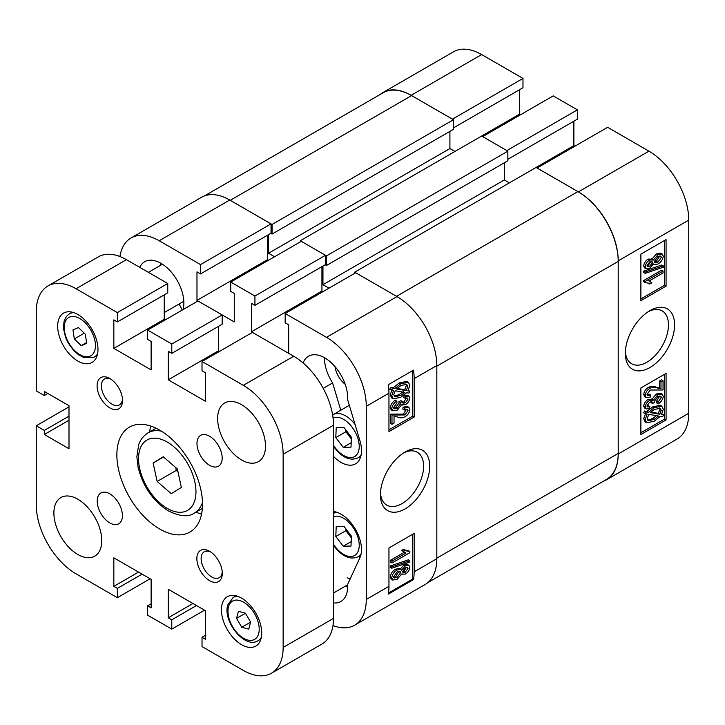 <?xml version="1.0" encoding="UTF-8"?>
<svg xmlns="http://www.w3.org/2000/svg" width="725" height="725" viewBox="0 0 725 725"><rect width="100%" height="100%" fill="white"/><g stroke="black" fill="none" stroke-linecap="round" stroke-linejoin="round"><path stroke-width="1.09" d="M405.076 452.019L405.076 452.019A34.836 20.11 120 0 0 380.444 494.686A34.836 20.11 120 0 0 405.076 508.905A34.836 20.11 120 0 0 429.708 466.238A34.836 20.11 120 0 0 405.076 452.019M380.489 492.828A30.523 17.617 120 0 0 386.76 505.126A30.523 17.617 120 0 0 402.022 503.612A30.523 17.617 120 0 0 421.959 476.724A30.523 17.617 120 0 0 417.283 452.264A30.523 17.617 120 0 0 403.499 452.989M334.977 366.578A17.817 10.286 -120 0 0 345.209 384.295M333.527 456.388A28.855 16.666 -120 0 0 341.085 462.423A28.855 16.666 -120 0 0 355.513 463.855A28.855 16.666 -120 0 0 359.908 440.61L347.574 399.529A32.426 18.723 60 0 0 334.279 365.79A32.426 18.723 60 0 0 308.497 356.238A32.426 18.723 60 0 0 303.113 362.962M333.527 602.928A32.426 18.723 -120 0 0 340.922 601.487A32.426 18.723 -120 0 0 347.574 584.586L359.908 557.743A28.855 16.666 -120 0 0 355.64 529.658A28.855 16.666 -120 0 0 333.527 511.515M345.888 585.863A32.426 18.723 -120 0 0 347.384 586.788A32.426 18.723 -120 0 0 347.638 586.933M400.137 569.288L403.771 565.02L407.396 564.44L408.909 565.31L409.843 567.349C409.353 570.421 407.812 572.687 405.212 574.137L401.65 574.037L397.101 579.347L392.787 580.054L391.745 577.816L390.231 576.946C390.838 573.403 392.642 570.811 395.642 569.179L399.439 568.436L401.65 570.167L405.284 565.899L403.771 565.02M392.787 580.054L391.273 579.184L390.231 576.946M391.745 568.219L390.231 567.349L390.231 565.989L408.329 559.836L409.843 560.706L409.843 562.074L391.745 568.219L391.745 566.859L409.843 560.706M391.98 562.999L391.98 561.15L405.946 553.084L403.2 551.227L405.257 550.039L406.317 550.891L409.843 551.48L409.843 552.686L391.98 562.999L390.467 562.129L390.467 560.271L404.251 552.314M404.758 552.604L401.686 550.357L403.743 549.169L405.257 550.039M405.619 550.393L408.329 550.61L409.843 551.48M388.5 593.014L412.634 579.076L412.634 534.28M391.98 424.288L391.98 415.035L404.931 414.954L408.012 410.586L407.414 409.326L404.342 410.006L404.568 408.021L408.837 407.296L409.843 409.589C409.353 412.851 407.704 415.262 404.894 416.83C402.049 418.108 399.566 418.153 397.463 416.966L394.038 416.222L394.038 423.101L391.98 424.288L390.467 423.418L390.467 414.156L403.426 414.084L406.435 409.181M404.342 410.006L402.828 409.136L403.064 407.151L407.332 406.426L408.837 407.296M393.666 408.139L395.759 407.405L399.167 402.683L398.922 401.605L400.998 400.671L402.511 401.541L403.082 403.191L405.357 402.81L408.012 399.149L407.504 398.07L405.257 398.369L405.493 396.385L408.909 396.04L409.843 398.052C409.326 401.07 407.794 403.29 405.248 404.722L401.65 404.813L397.291 410.114L392.805 410.794L391.745 408.565C392.316 405.284 394.001 402.819 396.783 401.152L397.01 402.864L393.575 407.541L394.183 408.791L397.273 408.275L400.68 403.562L400.436 402.484L402.511 401.541M402.565 402.457L403.843 401.94L406.471 397.962M405.257 398.369L403.743 397.499L403.979 395.515L407.396 395.17L408.909 396.04M392.805 410.794L391.292 409.924L390.231 407.686C390.811 404.414 392.488 401.94 395.27 400.272L396.783 401.152M408.202 390.358L409.843 391.255L408.936 393.113L406.625 392.714L400.689 397.309L393.24 398.841L391.745 395.75L390.231 394.871L392.035 389.597M393.24 398.841L391.727 397.971L390.231 394.871M391.745 395.75L393.548 390.467L389.778 389.207L390.947 387.395L393.267 387.793L399.257 382.9L406.879 381.341L408.392 382.22L409.843 385.401L407.867 390.92L409.843 391.255M388.953 429.843L412.634 416.168L412.634 370.647M332.993 625.566A56.296 32.498 -120 0 0 354.616 625.213A56.296 32.498 -120 0 0 366.279 599.439L366.279 406.281A56.296 32.498 -120 0 0 326.477 337.333L397.01 296.607L355.694 272.754L285.161 313.481L326.477 337.333M285.161 313.481L285.161 322.788L288.686 324.827L288.686 353.338M252.409 332.394L251.403 331.805L251.403 303.304L254.928 305.334L254.928 296.027L325.471 255.3L301.283 241.334L230.74 282.061L254.928 296.027M230.74 282.061L230.74 291.368L234.266 293.407L234.266 321.918L197.988 300.975L147.601 330.065L171.789 344.022L171.789 353.338L168.263 351.299L168.263 379.809L205.547 401.333L205.547 372.822L202.021 370.792L202.021 361.476L243.337 385.337L293.725 356.247L252.409 332.385L202.021 361.476M159.192 240.754A56.296 32.498 -120 0 0 131.044 237.972L201.586 197.245A56.296 32.498 60 0 1 229.734 200.028L159.192 240.754L200.508 264.607L200.508 273.914L196.983 271.884L196.983 300.395L197.988 300.975M131.044 237.972A56.296 32.498 -120 0 0 119.924 256.523M183.044 309.602A32.426 18.723 -120 0 0 172.505 273.57A32.426 18.723 -120 0 0 144.746 261.698A32.426 18.723 -120 0 0 139.798 267.371M160.705 263.157A32.426 18.723 -120 0 0 160.751 265.205M200.508 264.607L271.05 223.88L229.734 200.028M271.05 223.88L271.05 233.196L200.508 273.914M267.525 235.226L267.525 259.668L268.531 260.248M325.471 255.3L325.471 264.607L254.928 305.334M321.936 266.646L321.936 291.078L251.403 331.805M322.942 291.667L321.936 291.078M397.01 296.607A56.296 32.498 60 0 1 436.822 365.554L436.822 558.712A56.296 32.498 60 0 1 425.158 584.486L354.616 625.213M414.147 417.047L414.147 378.64A56.296 32.498 -120 0 0 413.513 370.131L388.319 384.676A56.296 32.498 60 0 1 388.953 393.186L388.953 431.593L414.147 417.047L412.634 416.168M388.953 547.955L388.953 586.353A56.296 32.498 60 0 1 388.319 594.128L413.513 579.583A56.296 32.498 -120 0 0 414.147 571.808L414.147 533.41L388.953 547.955M267.525 259.668L196.983 300.395M324.456 357.697A32.426 18.723 -120 0 0 332.603 382.936L340.804 410.223M323.214 388.355L332.603 382.936M412.634 579.076L413.513 579.583M391.292 390.086L392.461 388.274L390.947 387.395M392.461 388.274L394.772 388.663L393.267 387.793M394.772 388.663L400.771 383.779L399.257 382.9M400.771 383.779L408.392 382.22M406.254 390.639L407.776 386.534L406.725 384.268L400.789 385.609L396.475 388.962L406.254 390.639L404.74 389.769L406.263 385.655L405.828 383.96M407.776 386.534L406.263 385.655M397.01 388.437L404.74 389.769M400.662 395.469L404.922 392.424L395.143 390.748L393.811 394.627L394.817 396.747L400.662 395.469L399.149 394.599L403.408 391.545M394.201 396.185L399.149 394.599M401.623 404.922L402.103 405.193L401.65 404.813M397.273 408.275L395.759 407.405M400.68 403.562L399.167 402.683M400.436 402.484L398.922 401.605M405.357 402.81L403.843 401.94M408.012 399.149L406.498 398.279M405.493 396.385L403.979 395.515M391.745 408.565L390.231 407.686M391.98 415.035L390.467 414.156M404.931 414.954L403.426 414.084M408.012 410.586L406.498 409.707M404.568 408.021L403.064 407.151M391.98 561.15L390.467 560.271M403.2 551.227L401.686 550.357M391.745 566.859L390.231 565.989M405.284 565.899L408.909 565.31M401.577 574.254L402.248 574.635L401.65 574.037M391.745 577.816C392.352 574.272 394.155 571.69 397.155 570.058L395.642 569.179M397.155 570.058L400.952 569.315M405.212 572.279L408.012 568.409L407.504 567.376L405.329 567.72L402.511 571.608L403.009 572.65L405.212 572.279L403.698 571.409L406.471 567.258M408.012 568.409L406.498 567.539M402.538 571.889L403.698 571.409M397.092 577.499L400.68 572.614L400.1 571.4L397.164 571.907L393.575 576.765L394.173 578.024L397.092 577.499L395.578 576.629L399.094 571.2M400.68 572.614L399.167 571.744M393.657 577.345L395.578 576.629M359.147 556.138A21.378 12.343 60 0 1 359.899 557.752M350.112 579.058A21.378 12.343 60 0 1 347.384 577.771M300.277 241.923L300.277 240.754L326.477 255.88L326.477 265.486L325.217 264.752M268.531 234.646L268.531 253.261L274.576 256.759M204.613 195.832L383.126 92.773A57.003 32.915 60 0 1 411.628 95.6L230.233 200.317L272.056 224.469L272.056 234.066L270.797 233.341M618.207 261.408L618.207 453.406L436.822 558.132L436.822 366.134L618.207 261.408A57.003 32.915 60 0 0 577.897 191.59L536.083 167.448L573.874 145.634L573.874 121.193M577.897 191.59L396.512 296.317L354.688 272.174L354.688 273.334M328.996 288.169L322.951 284.68L504.337 179.954L504.337 162.79M322.951 266.066L322.951 284.68M326.477 255.88L507.862 151.163L507.862 160.76L326.477 265.486M509.376 182.863L504.337 179.954M618.207 453.406A57.003 32.915 60 0 1 606.399 479.506L427.895 582.565M272.056 224.469L453.451 119.743L411.628 95.6M453.451 119.743L453.451 129.34L272.056 234.066M449.917 131.379L449.917 148.543L454.956 151.453M507.862 151.163L481.663 136.028L519.453 114.215L520.459 114.795M300.277 240.754L481.663 136.028M354.688 272.174L536.083 167.448M268.531 253.261L449.917 148.543M649.953 310.635L649.953 310.635A34.836 20.11 120 0 0 625.322 353.302A34.836 20.11 120 0 0 649.953 367.53A34.836 20.11 120 0 0 674.585 324.863A34.836 20.11 120 0 0 649.953 310.635M625.367 351.453A30.523 17.617 120 0 0 631.638 363.751A30.523 17.617 120 0 0 646.899 362.237A30.523 17.617 120 0 0 666.837 335.349A30.523 17.617 120 0 0 662.161 310.889A30.523 17.617 120 0 0 648.377 311.605M646.12 268.776L644.607 267.906L643.673 265.867C644.162 262.794 645.703 260.529 648.304 259.079L651.866 259.178L656.424 253.868L660.729 253.161L662.242 254.031L663.284 256.269C662.677 259.813 660.874 262.405 657.874 264.036L654.05 264.761L653.379 263.927L649.745 268.196L646.12 268.776L645.187 266.746L643.673 265.867M645.187 273.379L643.673 272.509L643.673 271.141L661.771 264.997L663.284 265.867L663.284 267.235L645.187 273.379L645.187 272.011L663.284 265.867M649.772 284.046L648.703 283.194L645.187 282.605L645.187 281.4L663.049 271.087L663.049 272.944L649.083 281.01L651.829 282.859L649.772 284.046L647.878 282.813M645.187 282.605L643.673 281.735L643.673 280.53L661.544 270.217L663.049 271.087M640.882 298.936L664.562 285.269L664.562 240.464M646.174 397.699L644.67 396.82L643.673 394.536C644.162 391.273 645.812 388.863 648.621 387.295C651.476 386.017 653.95 385.972 656.053 387.159L659.478 387.902L659.478 381.024L661.544 379.837L663.049 380.707L663.049 389.968L650.098 390.041L647.017 394.418L647.606 395.669L650.688 394.989L650.461 396.974L646.174 397.699L645.187 395.406C645.676 392.143 647.316 389.733 650.135 388.165C652.989 386.887 655.463 386.842 657.566 388.029L660.992 388.772L660.992 381.903L663.049 380.707M647.081 394.944L649.174 394.119L650.688 394.989M658.246 403.852L658.01 402.13L661.454 397.463L660.838 396.203L657.756 396.72L654.349 401.442L654.593 402.52L652.518 403.453L651.938 401.795L649.673 402.185L647.017 405.846L647.516 406.924L649.772 406.625L649.537 408.61L646.111 408.954L645.187 406.952C645.703 403.934 647.235 401.704 649.781 400.272L653.379 400.191L657.738 394.88L662.197 394.183L663.284 396.439C662.704 399.711 661.028 402.185 658.246 403.852L656.732 402.973L656.506 401.26L659.85 395.986M652.518 403.453L651.005 402.583L650.959 401.668M647.044 406.163L648.259 405.755L649.772 406.625M646.12 408.945L644.607 408.075L643.673 406.072C644.199 403.055 645.73 400.834 648.268 399.403L651.866 399.312L656.225 394.01L660.683 393.312L662.197 394.183M663.737 414.917L662.568 416.73L660.257 416.331L654.258 421.225L646.637 422.775L645.187 419.603L647.162 414.084L643.673 412.869L644.579 411.012L646.89 411.41L652.826 406.816L660.285 405.275L661.798 406.145L663.284 409.253L661.481 414.528L663.737 414.917L661.807 413.966M646.637 422.775L645.123 421.905L643.673 418.724L645.649 413.214M640.882 432.752L664.562 419.077L664.562 374.281M481.663 54.574L411.12 95.301A56.296 32.498 -120 0 0 382.972 92.519L453.515 51.792A56.296 32.498 60 0 1 481.663 54.574L522.979 78.436L522.979 87.743L453.451 127.89M519.453 89.782L519.453 114.215M577.399 109.847L506.857 150.573L482.669 136.617L553.211 95.89L577.399 109.847L577.399 119.163L507.862 159.301M574.88 146.214L573.874 145.634M688.75 220.101L618.207 260.828A56.296 32.498 -120 0 0 578.405 191.88L537.089 168.028L607.632 127.301L648.947 151.163A56.296 32.498 60 0 1 688.75 220.101L688.75 413.268A56.296 32.498 60 0 1 677.096 439.033L606.553 479.76A56.296 32.498 -120 0 0 618.207 453.986L688.75 413.268M411.12 95.301L452.436 119.163L522.979 78.436M382.972 92.519A56.296 32.498 -120 0 0 380.244 94.431M603.526 481.164A56.296 32.498 -120 0 0 606.553 479.76M618.207 260.828L618.207 453.986M640.882 387.957L640.882 434.502L666.076 419.956L666.076 373.411L640.882 387.957M640.882 254.14L640.882 300.685L666.076 286.139L666.076 239.594L640.882 254.14M664.562 285.269L666.076 286.139M664.562 419.077L666.076 419.956M645.187 413.748L646.093 411.882L644.579 411.012M646.093 411.882L648.404 412.28L646.89 411.41M648.404 412.28L654.34 407.686L652.826 406.816M654.34 407.686L661.798 406.145M645.187 419.603L643.673 418.724M654.24 419.385L658.554 416.032L648.775 414.356L647.253 418.47L648.295 420.727L654.24 419.385L652.727 418.515L657.04 415.162M647.679 420.165L652.727 418.515M661.218 410.377L660.212 408.238L654.367 409.525L650.107 412.579L659.886 414.256L661.218 410.377L659.714 409.498L659.315 407.939M659.886 414.256L658.382 413.377L659.714 409.498M650.697 412.063L658.382 413.377M651.412 398.931L653.379 400.191M658.01 402.13L656.506 401.26M661.454 397.463L659.94 396.584M652.545 403.191L651.032 402.321M645.187 406.952L643.673 406.072M649.781 400.272L648.268 399.403M657.738 394.88L656.225 394.01M660.992 381.903L659.478 381.024M645.187 395.406L643.673 394.536M650.135 388.165L648.621 387.295M660.992 388.772L659.478 387.902M645.187 281.4L643.673 280.53M645.187 272.011L643.673 271.141M645.187 266.746C645.676 263.664 647.217 261.408 649.817 259.958L648.304 259.079M649.817 259.958L653.379 260.048L657.928 254.738L656.424 253.868M651.268 258.571L653.379 260.048M657.928 254.738L662.242 254.031M649.7 266.374L652.518 262.486L652.02 261.435L649.817 261.807L647.017 265.685L647.507 266.7L649.7 266.374L648.186 265.495L650.987 261.326M652.518 262.486L651.005 261.607M647.044 265.957L648.186 265.495M657.865 262.187L661.454 257.33L660.838 256.052L657.938 256.587L654.349 261.471L654.929 262.686L657.865 262.187L656.352 261.308L659.859 255.871M661.454 257.33L659.94 256.451M654.421 262.015L656.352 261.308M346.704 529.966A10.757 6.208 -120 0 0 349.595 535.539L351.335 537.832M351.009 546.043L343.215 546.224L335.811 536.491L336.201 526.586L343.994 526.404L351.398 536.138L351.009 546.043M351.181 541.629L343.215 546.224M335.811 536.491L345.888 530.673L349.595 535.539A10.757 6.208 -120 0 0 351.344 537.506M345.888 530.673L345.952 528.978M346.704 431.058A10.757 6.208 -120 0 0 349.595 436.631L351.335 438.924M351.009 447.135L343.215 447.316L335.811 437.583L336.201 427.678L343.994 427.496L351.398 437.229L351.009 447.135M351.181 442.721L343.215 447.316M335.811 437.583L345.888 431.765L349.595 436.631A10.757 6.208 -120 0 0 351.344 438.598M345.888 431.765L345.952 430.07M182.183 310.101A24.94 14.4 -120 0 0 179.057 304.002M209.579 436.242A17.817 10.286 -120 0 0 200.671 435.362A17.817 10.286 -120 0 0 197.934 449.636A17.817 10.286 -120 0 0 209.579 465.332A17.817 10.286 -120 0 0 218.479 466.22A17.817 10.286 -120 0 0 221.216 451.938A17.817 10.286 -120 0 0 209.579 436.242M109.819 493.843A17.817 10.286 -120 0 0 100.911 492.955A17.817 10.286 -120 0 0 98.174 507.237A17.817 10.286 -120 0 0 109.819 522.933A17.817 10.286 -120 0 0 118.719 523.812A17.817 10.286 -120 0 0 121.456 509.539A17.817 10.286 -120 0 0 109.819 493.843M209.579 551.29A17.989 10.386 -120 0 0 196.856 558.64A17.989 10.386 -120 0 0 209.579 580.671A17.989 10.386 -120 0 0 222.294 573.33A17.989 10.386 -120 0 0 209.579 551.29L209.579 551.29M210.694 551.997A14.962 8.637 -120 0 0 204.233 551.788A14.962 8.637 -120 0 0 201.94 563.778A14.962 8.637 -120 0 0 211.718 576.964A14.962 8.637 -120 0 0 219.195 577.707A14.962 8.637 -120 0 0 222.249 572.007M109.819 378.504A17.989 10.386 -120 0 0 97.096 385.845A17.989 10.386 -120 0 0 109.819 407.885A17.989 10.386 -120 0 0 122.543 400.535A17.989 10.386 -120 0 0 109.819 378.504L109.819 378.504M110.934 379.211A14.962 8.637 -120 0 0 104.472 378.994A14.962 8.637 -120 0 0 102.18 390.993A14.962 8.637 -120 0 0 111.958 404.178A14.962 8.637 -120 0 0 119.444 404.913A14.962 8.637 -120 0 0 122.489 399.221M159.699 430.133A60.565 34.972 -120 0 0 129.413 427.134A60.565 34.972 -120 0 0 120.123 475.673A60.565 34.972 -120 0 0 159.699 529.042A60.565 34.972 -120 0 0 189.977 532.041A60.565 34.972 -120 0 0 199.266 483.512A60.565 34.972 -120 0 0 159.699 430.133M150.601 426.01A60.565 34.972 -120 0 0 149.776 431.837M241.57 404.677A33.848 19.539 -120 0 0 224.65 403A33.848 19.539 -120 0 0 219.458 430.124A33.848 19.539 -120 0 0 241.57 459.949A33.848 19.539 -120 0 0 258.499 461.626A33.848 19.539 -120 0 0 263.683 434.502A33.848 19.539 -120 0 0 241.57 404.677M77.82 499.226A33.848 19.539 -120 0 0 60.891 497.549A33.848 19.539 -120 0 0 55.707 524.673A33.848 19.539 -120 0 0 77.82 554.498A33.848 19.539 -120 0 0 94.739 556.175A33.848 19.539 -120 0 0 99.932 529.051A33.848 19.539 -120 0 0 77.82 499.226M241.57 598.134A28.502 16.457 -120 0 0 227.324 596.72A28.502 16.457 -120 0 0 222.956 619.558A28.502 16.457 -120 0 0 241.57 644.679A28.502 16.457 -120 0 0 255.825 646.084A28.502 16.457 -120 0 0 260.193 623.246A28.502 16.457 -120 0 0 241.57 598.134M77.82 314.496A28.502 16.457 -120 0 0 63.564 313.091A28.502 16.457 -120 0 0 59.196 335.929A28.502 16.457 -120 0 0 77.82 361.041A28.502 16.457 -120 0 0 92.066 362.455A28.502 16.457 -120 0 0 96.443 339.617A28.502 16.457 -120 0 0 77.82 314.496M69.002 406.861L36.25 425.774L36.25 504.899A56.296 32.498 -120 0 0 76.052 573.838L117.368 597.699L117.368 588.383L113.843 586.353L113.843 557.842L151.126 579.366L151.126 607.876L147.601 605.837L147.601 615.153L171.789 629.11L171.789 619.803L168.263 617.772L168.263 589.262L205.547 610.785L205.547 639.296L202.021 637.257L202.021 646.564L243.337 670.426A56.296 32.498 -120 0 0 271.485 673.208A56.296 32.498 -120 0 0 283.14 647.443L283.14 454.276A56.296 32.498 -120 0 0 243.337 385.337M147.601 330.065L147.601 339.373L151.126 341.412L151.126 369.913L113.843 348.39L113.843 319.879L117.368 321.918L117.368 312.611L76.052 288.758A56.296 32.498 -120 0 0 47.904 285.967A56.296 32.498 -120 0 0 36.25 311.732L36.25 390.866L44.316 395.515L44.316 391.446L69.002 405.701L69.002 448.757L44.316 434.502L44.316 430.423L36.25 425.774M47.904 285.967L98.292 256.877A56.296 32.498 60 0 1 126.44 259.668L76.052 288.758M117.368 321.918L167.756 292.827L167.756 283.52L126.44 259.668M164.231 294.867L164.231 319.299L165.237 319.879M171.789 344.022L222.176 314.94L222.176 324.247L171.789 353.338M218.651 326.277L218.651 350.719L168.263 379.809M219.657 351.299L218.651 350.719M293.725 356.247A56.296 32.498 60 0 1 333.527 425.185L333.527 618.353A56.296 32.498 60 0 1 321.873 644.117L271.485 673.208M150.12 578.786L117.368 597.699M204.541 610.205L171.789 629.11M167.756 283.52L117.368 312.611M164.231 319.299L113.843 348.39M47.841 393.485L44.316 395.515M69.002 420.246L44.316 434.502M69.002 416.168L44.316 430.423M196.475 605.547L171.789 619.803M192.95 603.517L168.263 617.772M205.547 635.218L202.021 637.257M142.064 574.137L117.368 588.383M138.538 572.097L113.843 586.353M151.126 603.807L147.601 605.837M196.094 512.058A60.565 34.972 -120 0 0 201.55 514.261M245.449 613.196L250.605 622.095L248.748 629.137L241.724 627.279L236.568 618.389L238.434 611.338L245.449 613.196M250.587 622.168L241.724 627.279M245.476 613.241L236.568 618.389M85.332 334.288L86.701 343.333L81.2 345.644L74.331 338.928L72.962 329.884L78.463 327.573L85.332 334.288M86.583 342.544L81.2 345.644M84.236 333.21L74.331 338.928M163.252 456.768L177.362 468.984L181.368 487.445L171.254 493.68L157.144 481.463L153.138 463.003L163.252 456.768M177.988 471.884L176.293 470.407L157.144 481.463M175.667 467.516L176.293 470.407M163.533 457.013L153.138 463.003M388.953 393.186L366.279 406.281M366.279 599.439L388.953 586.353M414.147 571.808L436.822 558.712M436.822 365.554L414.147 378.64M398.523 414.8L397.01 413.921M578.405 191.88L648.947 151.163M657.566 388.029L656.053 387.159M361.123 553.809A24.94 14.4 60 0 1 358.087 556.746C350.474 560.026 342.771 556.863 334.959 547.239L333.527 545.236M333.527 544.276A22.085 12.751 -120 0 0 335.204 546.677A22.085 12.751 -120 0 0 356.772 553.619A22.085 12.751 -120 0 0 352.006 525.951A22.085 12.751 -120 0 0 333.527 516.717M335.874 511.977L333.527 513.336A24.94 14.4 60 0 1 337.207 512.394M361.123 454.901A24.94 14.4 60 0 1 358.087 457.837C350.474 461.118 342.771 457.955 334.959 448.331L333.527 446.328M333.527 445.368A22.085 12.751 -120 0 0 335.204 447.769A22.085 12.751 -120 0 0 356.772 454.711A22.085 12.751 -120 0 0 352.006 427.043A22.085 12.751 -120 0 0 333.074 418.008M349.305 405.32L333.147 414.646A24.94 14.4 60 0 1 355.069 424.506M283.14 647.443L333.527 618.353M333.527 425.185L283.14 454.276M236.006 595.823L233.133 597.482A24.94 14.4 60 0 1 237.646 596.312M258.689 633.577A22.085 12.751 -120 0 0 247.587 605.112A22.085 12.751 -120 0 0 228.493 606.907A22.085 12.751 -120 0 0 239.585 635.363A22.085 12.751 -120 0 0 258.689 633.577M261.344 637.357A24.94 14.4 60 0 1 258.073 640.673L260.946 639.015M72.246 312.194L69.383 313.843A24.94 14.4 60 0 1 70.316 313.381A24.94 14.4 60 0 1 73.887 312.674M97.585 353.718A24.94 14.4 60 0 1 94.323 357.044A24.94 14.4 60 0 1 93.389 357.507M90.054 356.147A22.085 12.751 -120 0 0 91.649 331.633A22.085 12.751 -120 0 0 69.618 317.07A22.085 12.751 -120 0 0 68.023 341.584A22.085 12.751 -120 0 0 90.054 356.147M156.056 428.212L148.127 432.789A46.318 26.743 60 0 1 161.349 431.121M194.862 482.043A40.618 23.454 -120 0 0 159.346 438.779A40.618 23.454 -120 0 0 139.644 468.413A40.618 23.454 -120 0 0 175.16 511.669A40.618 23.454 -120 0 0 194.862 482.043M202.493 502.389A46.318 26.743 60 0 1 194.445 513.01L202.366 508.433M650.298 281.49L648.784 280.611M654.05 264.761L652.536 263.891M360.814 555.178L358.087 556.746M360.814 456.27L358.087 457.837M333.147 414.646L332.63 414.963M347.583 584.885L333.527 592.996M162.454 264.226L148.398 272.337M183.833 301.247L164.231 312.566M233.133 597.482L227.75 605.013C222.475 621.443 245.15 649.455 258.073 640.673M97.186 355.386L93.172 357.615L83.647 357.479L78.644 354.815L73.696 350.51L68.286 343.17L65.585 337.487L63.447 328.289L64.081 321.075L66.446 316.372L69.383 313.843M148.127 432.789C140.713 437.655 139.1 443.546 138.638 444.842L136.862 456.732L138.103 467.29C142.879 486.203 152.757 500.631 167.729 510.581C179.573 516.535 188.482 517.342 194.445 513.01"/></g></svg>
